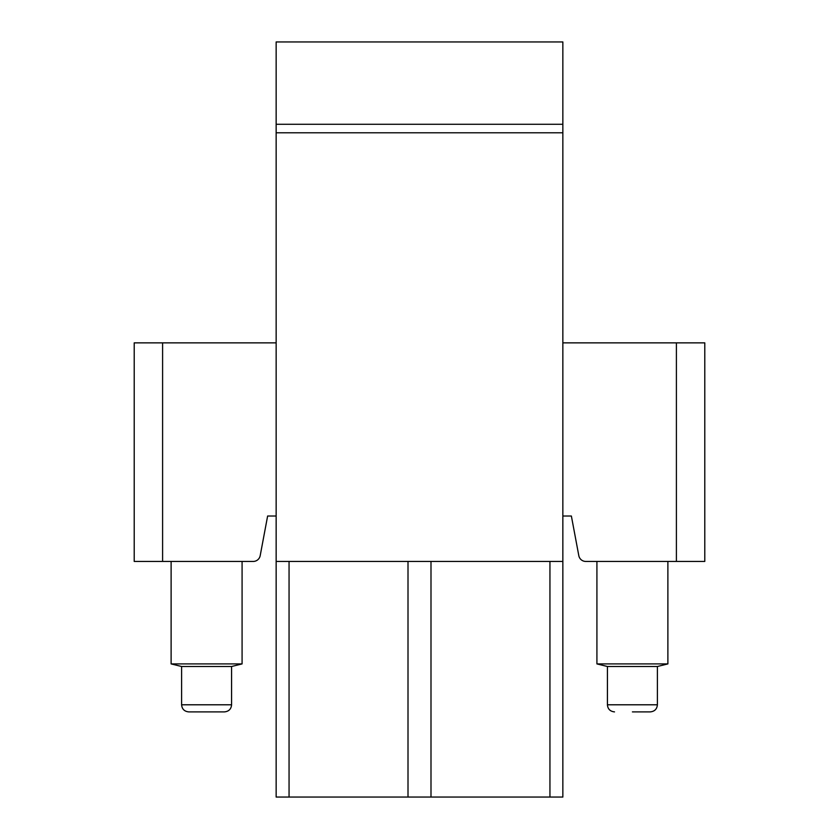 <?xml version="1.0" encoding="UTF-8"?>
<svg xmlns="http://www.w3.org/2000/svg" width="839" height="839" viewBox="0 0 839 839"><rect width="100%" height="100%" fill="white"/><g stroke="black" fill="none" stroke-linecap="round" stroke-linejoin="round"><path stroke-width="1.26" d="M430.994 797.05L276.146 797.05L276.146 561.438L562.854 561.438L562.854 797.05L430.994 797.05L430.994 561.438M276.146 124.277L562.854 124.277L562.854 41.95L276.146 41.95L276.146 561.438M276.146 516.016L267.631 516.016L260.195 555.649A7.1 7.1 0 0 1 253.221 561.438L134.209 561.438L134.209 342.857L276.146 342.857M562.854 516.016L571.369 516.016L578.805 555.649A7.1 7.1 0 0 0 585.779 561.438L704.791 561.438L704.791 342.857L676.402 342.857L676.402 561.438M562.854 124.277L562.854 561.438M562.854 342.857L676.402 342.857M276.146 132.793L562.854 132.793M549.944 797.05L549.944 561.438M408.006 797.05L408.006 561.438M289.056 797.05L289.056 561.438M242.083 561.438L242.083 663.911L171.114 663.911L171.114 561.438M171.114 663.911L181.612 666.502L231.574 666.502L242.083 663.911M224.485 711.891L188.712 711.891C184.36 711.43 182 709.06 181.612 704.791L231.574 704.791C231.197 709.06 228.827 711.43 224.485 711.891M632.407 711.891L650.288 711.891C654.64 711.43 657 709.06 657.388 704.791L607.426 704.791L607.426 666.502L596.917 663.911L667.886 663.911L667.886 561.438M657.388 704.791L657.388 666.502L607.426 666.502M162.598 561.438L162.598 342.857M231.574 666.502L231.574 704.791M181.612 666.502L181.612 704.791M596.917 663.911L596.917 561.438M657.388 666.502L667.886 663.911M607.426 704.791C607.803 709.06 610.173 711.43 614.515 711.891"/></g></svg>
